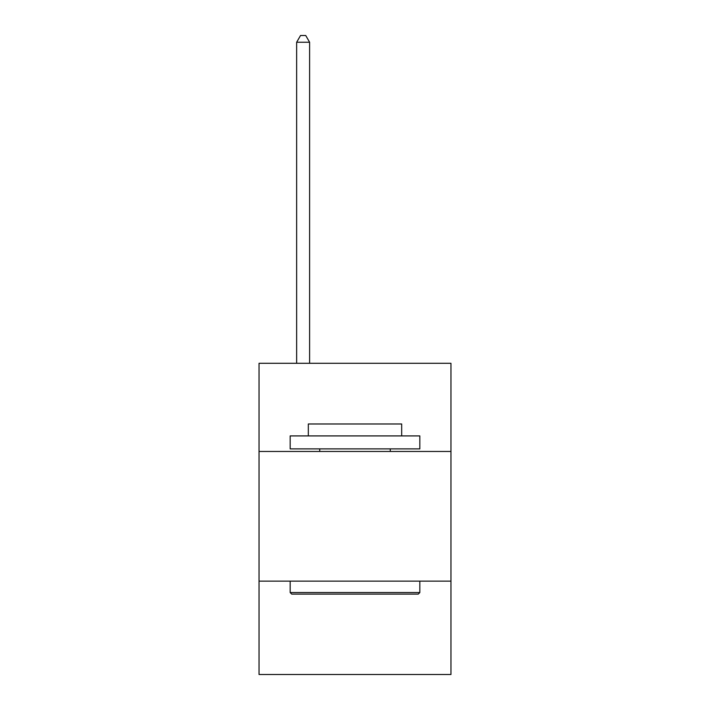 <?xml version="1.0" encoding="UTF-8"?>
<svg xmlns="http://www.w3.org/2000/svg" width="710" height="710" viewBox="0 0 710 710"><rect width="100%" height="100%" fill="white"/><g stroke="black" fill="none" stroke-linecap="round" stroke-linejoin="round"><path stroke-width="1.06" d="M450.957 451.471L450.957 363.298L259.043 363.298L259.043 451.471L450.957 451.471L450.957 674.5L259.043 674.5L259.043 451.471M450.957 581.144L259.043 581.144M291.721 594.11L290.168 592.548L419.832 592.548L418.279 594.11L291.721 594.11M419.832 435.913L419.832 448.88L290.168 448.88L290.168 435.913L419.832 435.913M308.317 435.913L308.317 423.985L401.683 423.985L401.683 435.913M419.832 581.144L419.832 592.548M290.168 581.144L290.168 592.548M390.269 448.88L390.269 451.471M319.731 448.88L319.731 451.471M309.613 363.298L309.613 42.245L296.647 42.245L296.647 363.298M296.647 42.245L300.543 35.5L305.726 35.5L309.613 42.245"/></g></svg>
